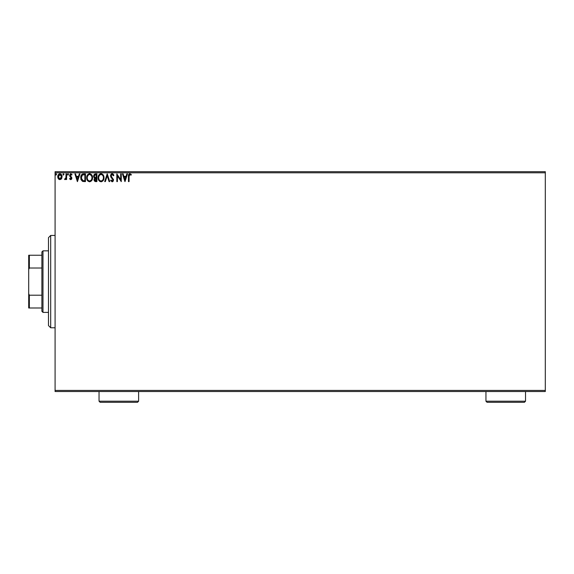 <?xml version="1.0" encoding="UTF-8"?>
<svg xmlns="http://www.w3.org/2000/svg" width="574" height="574" viewBox="0 0 574 574"><rect width="100%" height="100%" fill="white"/><g stroke="black" fill="none" stroke-linecap="round" stroke-linejoin="round"><path stroke-width="0.86" d="M55.082 391.533L545.3 391.533L55.082 391.533L55.082 172.796L545.3 172.796L545.3 390.428L55.082 390.428L55.082 391.533M61.511 178.686L62.049 176.189L60.866 174.066L58.957 174.066L57.866 175.701L58.06 178.234L59.438 179.554L61.203 179.059L62.085 176.692C62.1 175.099 61.375 174.13 59.911 173.8C58.448 174.137 57.73 175.099 57.744 176.692L58.318 178.693L59.911 179.619L61.511 178.686M66.032 173.9L66.62 173.9L66.032 173.9L65.895 177.911L64.546 179.425L65.35 179.533L66.032 178.693L66.032 179.518L66.62 179.518L66.62 173.9L66.62 179.518L66.62 173.9L66.032 173.9L65.938 177.718L64.546 179.425L64.998 179.619L66.032 178.693L66.032 179.518L66.62 179.518L66.032 179.518M72.044 174.561L70.545 173.836L69.597 175.142L69.841 176.412L71.255 178.17L70.817 178.909L69.928 178.335L69.583 178.815L70.372 179.54L71.212 179.49L71.807 177.696L70.186 175.235L70.738 174.51L71.707 175.084L72.044 174.561L70.832 173.8L69.583 175.422L71.255 178.17L70.688 178.93L69.928 178.335L69.583 178.815L70.724 179.619L71.85 178.141L70.171 175.393L70.896 174.489L71.707 175.084L72.044 174.561L71.549 174.869M82.175 174.231L83.675 173.9L82.175 174.223L81.07 175.658L81.092 179.741L82.462 181.312L85.461 181.592L85.461 173.9L83.675 173.9C81.623 174.18 80.64 175.429 80.726 177.646L82.462 181.312L85.461 181.592L85.461 173.9L85.461 181.592L84.299 181.592M95.363 173.9L96.906 173.9L94.33 174.238L93.548 176.082L93.842 177.266L94.767 178.048L94.086 179.224L94.28 180.767L95.083 181.499L96.906 181.592L96.906 173.9L96.906 181.592L96.906 173.9L95.363 173.9L93.548 176.082L94.767 178.048L94.043 179.684L95.815 181.592L96.906 181.592L95.499 181.578M105.343 181.592L104.698 181.592L107.166 173.9L104.698 181.592L105.343 181.592L107.209 175.752L109.082 181.592L109.727 181.592L107.259 173.9L109.727 181.592L107.259 173.9L104.698 181.592L105.343 181.592L107.209 175.752L109.082 181.592L109.727 181.592L109.082 181.592M120.676 173.9L120.676 179.619L116.831 173.9L116.831 181.592L117.419 181.592L117.419 175.852L121.265 181.592L121.265 173.9L120.676 173.9L121.265 173.9L120.676 173.9L120.676 179.619L116.831 173.9L116.831 181.592L117.419 181.592L117.419 175.852L121.265 181.592L121.265 173.9L121.143 181.592M128.468 176.397L128.468 181.592L129.064 181.592L129.128 175.285L129.781 174.496L131.03 175.178L131.331 174.589L129.875 173.7L128.619 174.69L128.468 181.592L129.064 181.592L129.064 176.476L129.882 174.489L131.03 175.178L131.331 174.589L129.875 173.7C128.698 174.101 128.232 174.998 128.468 176.397L128.468 181.592L129.064 181.592M126.84 173.9L127.485 173.9L125.017 181.592L127.485 173.9L126.84 173.9L126.05 176.362L123.884 176.362L123.094 173.9L122.449 173.9L124.917 181.592L127.485 173.9L126.84 173.9L126.05 176.362L123.884 176.362L123.094 173.9L122.449 173.9L124.917 181.592L122.449 173.9L123.094 173.9M112.138 173.7L110.925 174.403L110.517 175.78L110.897 177.151L112.863 179.755L112.282 180.982L111.076 180.014L110.617 180.487L112.102 181.786L113.143 181.19L113.458 179.691L111.299 176.548L111.198 175.264L112.181 174.489L113.387 175.773L113.867 175.379L113.028 174.03L112.138 173.7L110.517 175.78L112.884 180.028L112.109 180.997L111.076 180.014L110.617 180.487L112.102 181.786L113.473 179.992L111.105 175.795L112.181 174.489L113.387 175.773L113.867 175.379L112.138 173.7M104.009 177.71L102.961 174.639L101.72 173.8L100.357 173.8L99.209 174.553L98.247 176.376L98.247 179.131L99.761 181.406L101.426 181.764L103.32 180.365L104.009 177.71C104.03 175.522 103.047 174.18 101.038 173.7C99.029 174.202 98.046 175.551 98.089 177.746C98.046 179.971 99.051 181.312 101.081 181.786C103.076 181.262 104.052 179.906 104.009 177.71M92.565 177.71L91.517 174.639L89.25 173.721L87.348 175.106L86.681 178.442L87.786 180.961L89.817 181.786L91.876 180.365L92.565 177.71C92.593 175.522 91.603 174.18 89.594 173.7C87.592 174.202 86.609 175.551 86.645 177.746C86.609 179.971 87.607 181.312 89.644 181.786C91.632 181.262 92.608 179.906 92.565 177.71L92.55 178.055M79.291 173.9L79.937 173.9L77.468 181.592L79.937 173.9L79.291 173.9L78.502 176.362L76.342 176.362L75.553 173.9L74.907 173.9L77.375 181.592L79.937 173.9L79.291 173.9L78.502 176.362L76.342 176.362L75.553 173.9L74.907 173.9L77.375 181.592L74.907 173.9L75.553 173.9M67.947 175.077L67.51 174.439L68.005 175.084L67.51 174.439L68.005 173.8L68.493 174.439L68.005 175.084L67.51 174.439L68.005 173.8L68.493 174.439L68.112 173.814L67.632 174.862L68.485 174.553L67.89 175.063M63.355 175.063L62.968 174.439L63.463 175.084L62.968 174.439L63.463 173.8L63.958 174.439L63.463 175.084L62.968 174.439L63.463 173.8L63.958 174.439L63.463 175.084L63.951 174.331L63.19 173.908L63.248 175.02L63.951 174.553M56.561 174.439L56.065 173.8L55.57 174.439L56.065 175.084L56.561 174.439L56.065 175.084L56.561 174.439L56.065 175.084L55.57 174.439L56.065 175.084L55.57 174.439L56.065 173.8L55.57 174.439L56.065 173.8L56.561 174.439M545.3 171.698L55.082 171.698L55.082 390.428L545.3 390.428L545.3 391.533L545.3 172.796L55.082 172.796L55.082 171.698L545.3 171.698L545.3 172.796L545.3 171.698M128.849 174.231L128.619 174.704M131.03 174.266L131.03 175.178L129.882 174.489M131.03 175.178L130.269 174.604L131.03 175.178M129.215 174.998L129.071 175.874M129.071 175.881L129.064 176.476L129.071 175.881M129.093 175.579L129.229 174.962M124.967 179.734L124.142 177.151L125.792 177.151L124.967 179.734L124.142 177.151L125.792 177.151L124.967 179.734M117.419 181.592L116.831 181.592L116.967 173.9M113.25 174.259L113.523 174.654M113.193 175.35L113.387 175.773L113.867 175.379L113.602 174.797M111.952 174.518L111.543 174.74M113.3 179.095L113.473 179.841M113.394 180.623L113.15 181.183M112.956 181.42L112.454 181.736M110.617 180.487L111.076 180.014L111.327 180.444M111.471 180.652L111.076 180.014L112.282 180.982M111.6 180.788L112.109 180.997L112.884 180.028L112.425 178.909M112.676 179.253L111.794 178.263M111.55 178.005L111.091 177.445M111.442 173.893L111.944 173.714M103.657 179.655L103.32 180.358M99.955 181.52L98.563 179.992M98.319 179.382L98.8 180.408M98.534 175.579L98.283 176.254M98.793 175.099L99.209 174.553L98.793 175.106M100.098 173.893L100.68 173.728M103.664 179.648L103.844 179.081M103.205 179.102L103.334 178.6M101.383 180.968L101.06 180.997C99.445 180.595 98.649 179.511 98.678 177.746L98.714 178.306L98.678 177.746C98.642 175.974 99.431 174.891 101.06 174.489C102.66 174.891 103.442 175.96 103.413 177.71L103.385 177.158L103.413 177.71C103.449 179.475 102.667 180.573 101.06 180.997L101.196 180.997M99.065 179.554L99.338 180.014M99.087 179.597L98.814 178.858M100.78 180.975L100.149 180.753M98.814 176.627L99.811 174.955M99.395 175.379L99.029 175.996M98.706 177.194L98.807 176.641M103.076 176.024L103.234 176.448M102.1 174.805L102.509 175.163M95.442 181.571L94.932 181.441M94.143 180.423L94.064 180.057M94.488 177.911L93.993 177.495M94.861 177.373L94.143 176.082L95.636 174.69L96.31 174.69L96.31 177.545L95.069 177.459L96.016 177.545L95.069 177.459L94.172 176.419M94.688 179.224L94.638 179.669L96.31 178.335L96.31 180.803L94.638 179.669L94.688 180.114L94.746 179.052L95.549 178.37M95.141 178.521L94.746 179.052M94.172 175.744L94.739 174.855M96.009 178.335L96.31 180.803L95.7 180.803M92.522 178.392L92.471 178.751M87.779 180.953L87.033 179.791M87.348 180.394L87.126 179.992M87.09 175.579L86.839 176.254M87.765 174.553L87.348 175.106L87.772 174.553M92.479 176.72L92.4 176.347M90.412 174.668L91.797 176.448M91.761 179.102L91.969 177.71C92.005 179.475 91.223 180.573 89.616 180.997L89.616 180.997C88.001 180.595 87.205 179.511 87.234 177.746C87.198 175.974 87.994 174.891 89.616 174.489C91.216 174.891 91.998 175.96 91.969 177.71L91.89 178.6M91.237 180.107L89.752 180.997M87.621 179.554L87.901 180.014M87.234 177.746L87.27 178.306L87.234 177.746M87.643 179.597L87.37 178.858M89.336 180.975L88.705 180.753M87.37 176.627L88.367 174.955M87.951 175.379L87.585 175.996M91.969 177.71L91.94 177.158L91.969 177.71M91.632 176.024L91.41 175.608M91.072 175.17L90.427 174.668M90.312 180.853L91.108 180.265M83.374 181.542L82.936 181.47M80.912 179.21L80.805 178.715M80.956 175.974L81.113 175.565M81.738 174.582L82.197 174.216M83 173.951L82.347 174.137M80.812 178.715L80.984 179.44M81.824 179.734L82.979 180.659L81.336 178.083L82.304 175.092L84.866 174.69L84.866 180.803L82.778 180.588L81.623 179.346M81.781 175.687L82.304 175.092M84.048 180.796L83.617 180.767M77.425 179.734L76.593 177.151L78.251 177.151L77.425 179.734L76.593 177.151L78.251 177.151L77.425 179.734M69.583 178.815L69.928 178.335L70.81 178.909L71.255 178.17L69.583 175.422L71.255 178.17L71.111 177.66L70.688 178.93L69.928 178.335M71.635 174.97L70.738 174.51M71.147 174.546L70.171 175.393L70.372 176.017M70.207 175.113L71.836 177.918M70.179 175.536L70.939 176.512L70.315 175.931M71.786 178.657L71.599 179.102M68.485 174.553L68.005 173.8L67.51 174.439L68.005 173.8L68.493 174.439M68.055 175.077L67.51 174.439L67.947 173.807M64.546 179.425L64.998 179.619L64.546 179.425L65.264 178.894M64.833 178.83L65.938 177.718L66.017 176.692M66.024 176.175L66.032 175.787M66.024 176.268L66.003 176.993M65.996 177.237L65.895 177.911M63.463 173.8L62.968 174.439L63.463 173.8L63.958 174.439L63.463 173.8L62.968 174.439L63.463 173.8M61.203 179.066L60.83 179.368M58.993 179.361L58.627 179.066L58.993 179.368M58.053 178.22L57.888 177.782M57.874 177.732L57.773 177.215M58.053 175.185L58.268 174.79M58.957 174.066L59.66 173.814M60.04 173.807L61.023 174.173M61.762 175.163L61.956 175.701L61.762 175.163M62.035 176.089L62.085 176.692M61.949 177.732L61.77 178.227M59.911 174.489L61.49 176.692L59.818 178.923L58.333 176.692L58.426 175.945L58.354 177.065L59.911 174.489L61.016 175.099M61.124 175.257L61.468 176.318M59.818 178.923L61.49 176.692L61.117 178.134L60.284 178.866M59.725 178.916L58.426 177.445M59.395 174.604L58.706 175.257L59.545 174.546M61.468 177.072L61.49 176.692M55.958 175.063L55.57 174.439L56.065 173.8L55.57 174.439L56.065 173.8L55.57 174.439L56.065 175.084L55.57 174.439M56.532 174.216L56.281 173.857M55.599 174.661L55.85 175.02M102.516 175.17L102.854 175.608M103.284 176.62L103.385 177.165M98.807 178.851L98.714 178.306M95.636 174.69L96.31 174.69L96.016 177.545M87.27 177.194L87.363 176.641M91.84 176.62L91.94 177.165M87.37 178.851L87.27 178.306M84.235 174.69L84.866 174.69L84.866 180.803L84.478 180.803M81.465 178.88L81.386 178.514M58.333 176.692L58.354 176.318M58.426 175.945L58.706 175.257M61.404 177.438L61.117 178.134M58.419 177.438L58.354 177.065M50.684 327.776L48.481 325.58L48.481 237.65L50.684 235.448L55.082 235.448L50.684 235.448L50.684 327.776L55.082 327.776L50.684 327.776L50.684 235.448L48.481 237.65L48.481 325.58L50.684 327.776M41.888 295.208L41.888 311.295L42.985 312.392L42.985 250.838L41.888 251.936L41.888 295.208L41.888 251.936L42.985 250.838L42.985 312.392L48.481 312.392L42.985 312.392L41.888 311.295L41.888 295.208L29.36 295.208L28.7 293.701L28.7 269.529L29.36 268.015L41.888 268.015L29.36 268.015L29.36 255.236L28.7 255.236L28.7 269.529L28.7 255.236L29.36 255.236L29.36 268.015L28.7 269.529L28.7 307.994L41.888 307.994L29.36 307.994L29.36 295.208L29.36 307.994L28.7 307.994L28.7 293.701L29.36 295.208L41.888 295.208M48.481 250.838L42.985 250.838L48.481 250.838M41.888 255.236L29.36 255.236L41.888 255.236M485.948 401.204L487.046 402.302L524.414 402.302L525.519 401.204L485.948 401.204L525.519 401.204L525.519 391.533L525.519 401.204L524.414 402.302L487.046 402.302L485.948 401.204L485.948 391.533L485.948 401.204M99.044 401.204L100.141 402.302L137.516 402.302L138.614 401.204L99.044 401.204L138.614 401.204L138.614 391.533L138.614 401.204L137.516 402.302L100.141 402.302L99.044 401.204L99.044 391.533L99.044 401.204"/></g></svg>
